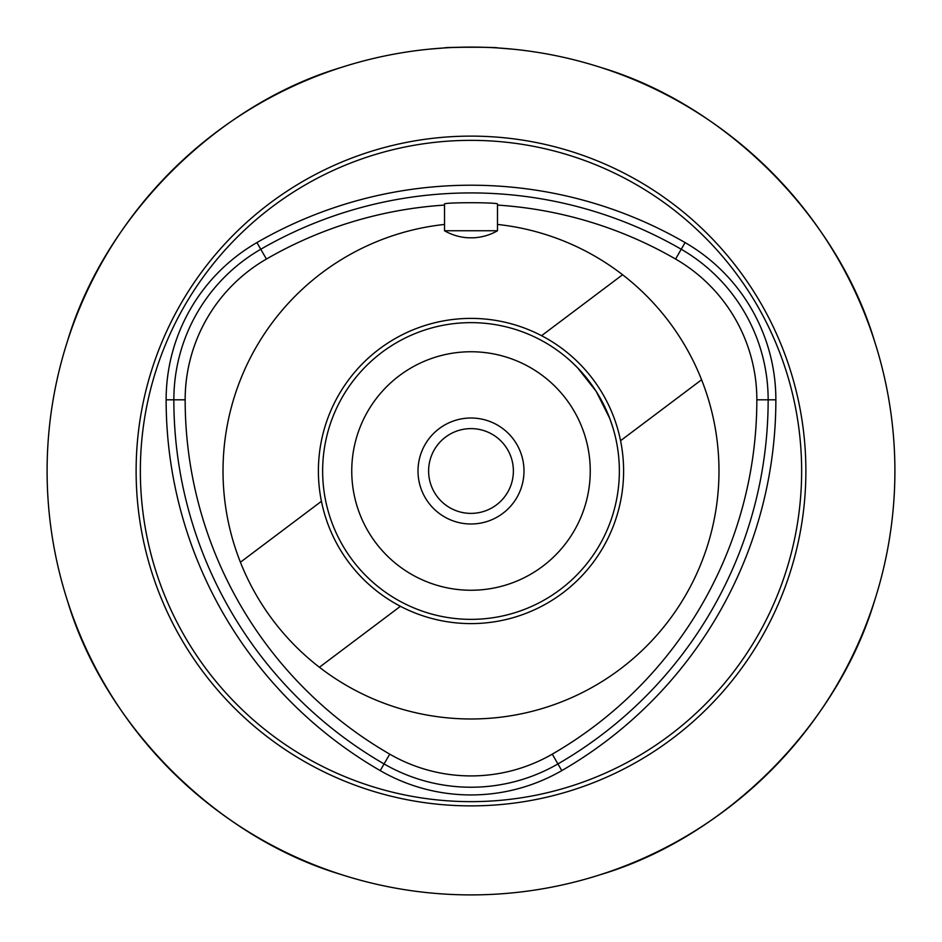 <?xml version="1.0" encoding="UTF-8"?>
<svg xmlns="http://www.w3.org/2000/svg" width="942" height="942" viewBox="0 0 942 942"><rect width="100%" height="100%" fill="white"/><g stroke="black" fill="none" stroke-linecap="round" stroke-linejoin="round"><path stroke-width="1.41" d="M380.215 770.615A428.174 428.174 0 0 1 166.133 399.808A181.559 181.559 0 0 1 256.919 242.577A428.174 428.174 0 0 1 685.081 242.577A181.559 181.559 0 0 1 775.867 399.808A428.174 428.174 0 0 1 561.785 770.615A181.559 181.559 0 0 1 380.215 770.615L389.729 754.142A162.542 162.542 0 0 0 552.271 754.142L552.271 754.142A409.146 409.146 0 0 0 756.838 399.808L756.838 399.808A409.158 409.158 0 0 1 552.271 754.142L557.923 763.938A420.462 420.462 0 0 0 768.154 399.808L756.85 399.808A162.542 162.542 0 0 0 675.579 259.05L675.579 259.05A162.542 162.542 0 0 1 756.85 399.808M561.785 770.615L557.923 763.938A173.846 173.846 0 0 1 384.077 763.938A420.462 420.462 0 0 1 173.846 399.808L185.162 399.808A409.158 409.158 0 0 0 389.729 754.142A409.146 409.146 0 0 1 185.162 399.808A162.542 162.542 0 0 1 266.421 259.05A409.146 409.146 0 0 1 444.506 205.097M497.494 205.097A409.146 409.146 0 0 1 675.579 259.05A409.158 409.158 0 0 0 497.494 205.085M444.506 47.924C442.881 47.029 499.107 47.029 497.494 47.924C499.154 47.029 442.905 47.029 444.506 47.924L428.61 49.219L444.506 47.924M136.119 471A334.881 334.881 0 0 1 471 136.119A334.881 334.881 0 0 1 805.881 471A334.881 334.881 0 0 1 471 805.881A334.881 334.881 0 0 1 136.119 471M513.39 49.219L497.494 47.924L513.39 49.219M340.898 874.447C216.589 837.332 104.668 725.411 67.553 601.102M876.496 594.555L874.447 601.102C837.332 725.411 725.411 837.332 601.102 874.447L594.555 876.496M894.9 471A423.9 423.9 0 0 1 471 894.9A423.9 423.9 0 0 1 47.1 471A423.9 423.9 0 0 1 471 47.1A423.9 423.9 0 0 1 894.9 471M601.102 67.553C725.411 104.668 837.332 216.589 874.447 340.898M67.553 340.898C104.668 216.589 216.589 104.668 340.898 67.553M65.504 347.445L66.258 344.996M453.161 47.477L471.177 47.1M166.133 399.808L173.846 399.808A173.846 173.846 0 0 1 260.769 249.253A420.462 420.462 0 0 1 681.231 249.253A173.846 173.846 0 0 1 768.154 399.808L775.867 399.808M497.494 230.755L497.494 204.061C499.13 202.283 442.881 202.283 444.506 204.061L444.53 230.755A52.987 52.987 0 0 0 468.351 237.784L473.649 237.784A52.987 52.987 0 0 0 497.494 230.755L444.506 230.755M612.783 427.279L609.721 418.366L596.215 391.425L577.564 367.769L570.793 361.21M499.425 515.721A52.987 52.987 0 0 1 426.279 499.425A52.987 52.987 0 0 1 442.575 426.279A52.987 52.987 0 0 1 515.721 442.575A52.987 52.987 0 0 1 499.425 515.721M448.262 435.228A42.39 42.39 0 0 0 435.228 493.738A42.39 42.39 0 0 0 493.738 506.772A42.39 42.39 0 0 0 506.772 448.262A42.39 42.39 0 0 0 448.262 435.228M407.038 370.359A119.245 119.245 0 0 1 571.641 407.038A119.245 119.245 0 0 1 534.962 571.641A119.245 119.245 0 0 1 370.359 534.962A119.245 119.245 0 0 1 407.038 370.359M391.425 345.785A148.365 148.365 0 0 1 596.215 391.425A148.365 148.365 0 0 1 550.575 596.215A148.365 148.365 0 0 1 345.785 550.575A148.365 148.365 0 0 1 391.425 345.785M319.409 667.254L400.432 606.307A152.604 152.604 0 0 1 321.434 501.297L240.41 562.233A247.981 247.981 0 0 0 620.072 669.173A247.981 247.981 0 0 0 622.591 274.746L541.568 335.693A152.604 152.604 0 0 0 321.434 501.297M541.568 335.693A152.604 152.604 0 0 1 620.566 440.703L701.59 379.767M622.591 274.746A247.981 247.981 0 0 0 497.494 224.443M444.506 224.443A247.981 247.981 0 0 0 240.41 562.233M400.432 606.307A152.604 152.604 0 0 0 620.566 440.703M185.15 399.808A162.542 162.542 0 0 1 266.421 259.05L266.421 259.05A409.158 409.158 0 0 1 444.506 205.085M140.358 471A330.642 330.642 0 0 1 471 140.358A330.642 330.642 0 0 1 801.642 471A330.642 330.642 0 0 1 471 801.642A330.642 330.642 0 0 1 140.358 471M685.081 242.577L675.579 259.05M256.919 242.577L266.421 259.05M389.729 754.142A162.542 162.542 0 0 0 552.271 754.142"/></g></svg>
